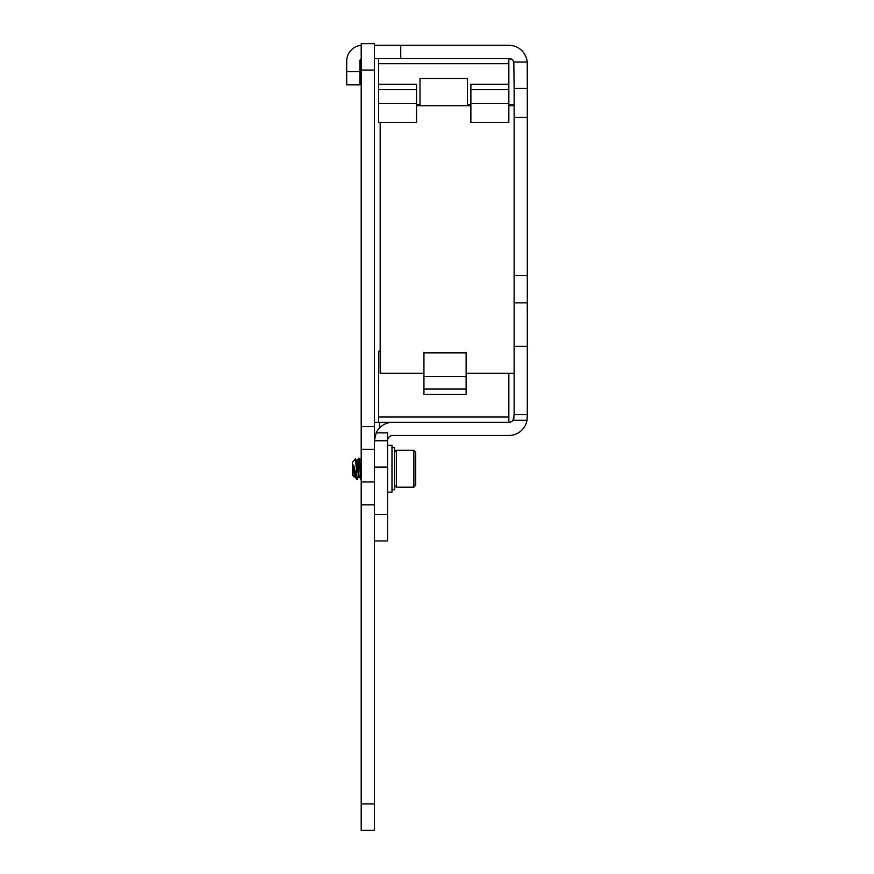 <?xml version="1.0" encoding="UTF-8"?>
<svg xmlns="http://www.w3.org/2000/svg" width="874" height="874" viewBox="0 0 874 874"><rect width="100%" height="100%" fill="white"/><g stroke="black" fill="none" stroke-linecap="round" stroke-linejoin="round"><path stroke-width="1.31" d="M374.389 449.422L361.202 449.422L361.202 43.7L374.389 43.7L374.389 504.822L361.202 504.822L361.202 481.989L374.389 481.989L374.389 830.3L361.202 830.3L361.202 504.822M361.202 449.422L361.202 481.989M361.202 58.82A2.633 2.633 0 0 0 359.88 61.104L359.88 84.833L346.705 84.833L346.705 61.104A15.819 15.819 0 0 1 361.202 45.339M508.843 103.449L470.878 103.449L470.878 122.382L508.843 122.382L508.843 58.46L374.389 58.46M374.389 45.284L508.843 45.284A18.452 18.452 0 0 1 527.219 61.999L527.295 88.361L514.12 88.361L513.825 61.999A5.277 5.277 0 0 0 508.843 58.46L512.23 59.694M378.606 103.449L378.606 122.382L416.57 122.382L416.57 103.449L378.606 103.449L378.606 58.46M416.57 103.449L416.57 84.297L378.606 84.297M416.57 89.574L378.606 89.574M508.843 89.574L470.878 89.574L470.878 84.297L508.843 84.297M470.878 103.449L470.878 89.574M513.202 60.765L513.868 62.152M516.753 47.065L514.731 46.246M512.798 45.71L511.17 45.426M509.913 45.317L508.843 45.284M514.12 88.361L514.12 117.367L527.295 117.367L527.295 346.333L514.12 346.333L514.12 414.702L527.295 414.702L527.011 420.296A18.452 18.452 0 0 1 508.843 435.481L392.841 435.481A5.277 5.277 0 0 0 387.564 440.747L387.564 540.94L374.389 540.94L374.389 514.567L387.564 514.567M374.389 422.295L508.843 422.295A5.277 5.277 0 0 0 512.972 420.296L514.12 414.702M514.12 117.367L514.12 275.55L527.295 275.55M514.12 346.333L514.12 275.55M527.295 346.333L527.295 414.702M514.12 417.018L513.988 418.165M513.617 419.269L512.885 420.416M511.814 421.377L510.427 422.055M375.154 435.481L374.389 435.481M376.17 432.838L387.564 432.838L387.564 440.747L374.389 440.747L376.17 432.838A18.452 18.452 0 0 1 392.841 422.295L392.644 422.295M390.197 436.181L391.202 435.744M392.055 435.536L392.634 435.481M508.843 435.481L509.924 435.449M511.17 435.328L512.798 435.044M514.731 434.52L516.753 433.701M525.514 424.928L526.334 422.907M526.869 420.973L527.175 419.203M527.262 418.231L527.295 417.018M527.295 117.367L527.295 88.361M527.295 63.736L527.219 61.999L513.825 61.999M527.153 61.409L526.869 59.782M526.334 57.848L525.514 55.827M508.843 422.295L508.843 373.231M508.843 417.018L378.606 417.018L378.606 422.295M378.606 417.018L378.715 351.916M379.644 350.594L379.076 351.184M380.179 350.277A2.633 2.633 0 0 0 378.606 352.692M466.137 389.072L466.137 394.349L423.945 394.349L423.945 389.072L466.137 389.072L466.137 352.91L423.945 352.91L423.945 389.072M423.945 352.91L466.137 352.91M423.945 373.231L380.179 373.231L380.179 122.382M416.57 105.732L470.878 105.732M508.843 105.732L514.12 105.732M514.12 373.231L466.137 373.231M416.57 104.858L419.99 104.858M467.448 104.858L470.878 104.858M508.843 104.858L514.12 104.858M387.564 492.138L391.989 492.138L391.989 445.259L387.564 445.259M391.989 489.79L394.622 489.79L394.622 447.608L391.989 447.608M394.622 485.31L396.468 487.157L396.468 450.241L394.622 452.087M413.872 487.157L415.718 485.31L415.718 452.087L413.872 450.241L413.872 487.157L396.468 487.157M359.323 476.494L358.1 473.02L357.04 462.117M356.701 460.893L357.848 464.378L358.908 475.281M359.072 476.068L358.242 468.693L359.028 458.981L358.242 468.693L357.095 460.969L358.701 458.205L359.826 468.693L358.504 458.992M356.876 461.33L358.853 476.428L357.182 479.247L355.51 458.948L356.745 460.969M354.855 476.068L354.025 468.693L354.691 475.281M353.806 472.146L353.686 465.001L356.242 477.324L356.242 470.387M354.276 477.051L353.686 470.857L353.97 475.401M354.014 475.893L354.199 477.04M355.521 458.926L352.441 462.237L352.441 475.161L354.221 477.073L354.418 476.341M358.766 458.151L359.957 462.859L361.202 478.744L359.356 458.205L360.962 460.969M353.686 470.857L355.03 476.505M356.439 478.657L356.242 477.324L356.592 479.192L354.986 476.428M361.202 479.247L359.826 468.693L360.809 479.192L359.203 476.428M354.025 468.693L353.686 465.001M467.448 105.732L467.448 78.496L419.99 78.496L419.99 105.732M374.389 426.588L361.202 426.588M374.389 70.062L361.202 70.062M374.389 803.938L361.202 803.938M359.88 71.646L346.705 71.646M378.606 63.736L508.843 63.736M512.972 420.296L527.011 420.296M379.655 427.834L379.655 422.295M387.564 467.12L374.389 467.12M527.295 302.863L514.12 302.863M400.751 58.46L400.751 45.284M423.945 376.585L466.137 376.585M423.945 352.484L466.137 352.484M413.872 450.241L396.468 450.241M354.636 476.428L354.265 477.051"/></g></svg>
